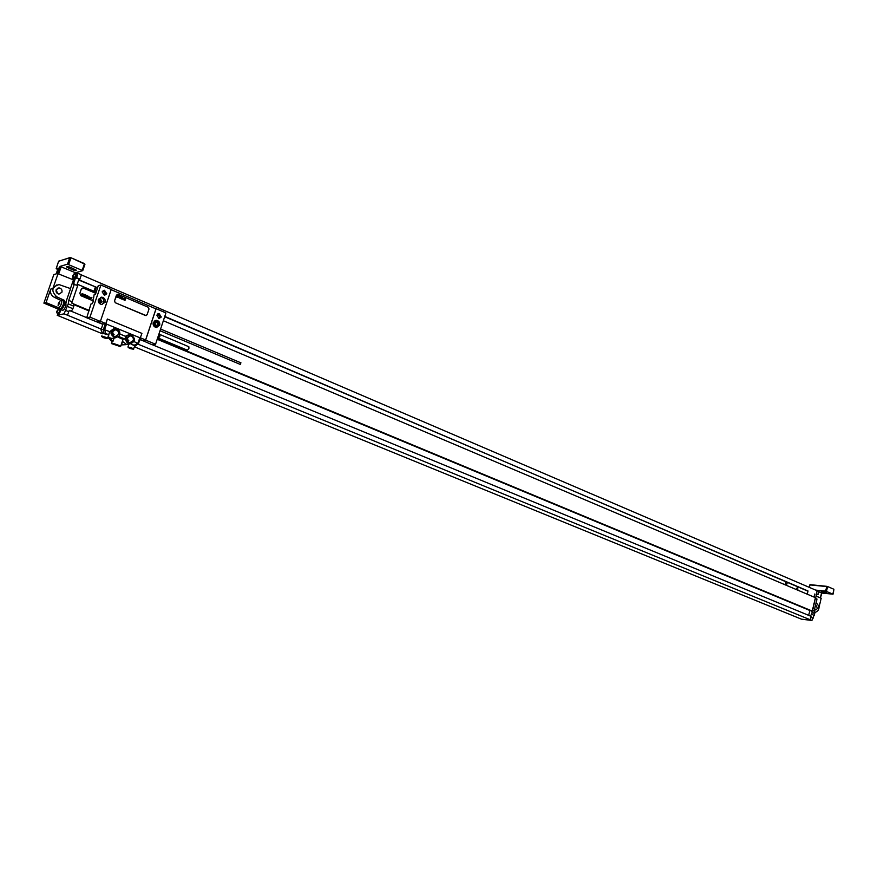 <?xml version="1.0" encoding="UTF-8"?>
<svg xmlns="http://www.w3.org/2000/svg" width="878" height="878" viewBox="0 0 878 878"><rect width="100%" height="100%" fill="white"/><g stroke="black" fill="none" stroke-linecap="round" stroke-linejoin="round"><path stroke-width="1.32" d="M77.297 285.273L78.021 284.516L96.207 292.242M77.703 285.449L78.021 284.516M94.78 291.628L96.284 287.216L79.042 280.192L79.887 279.094L75.519 277.909L76.573 277.635L78.054 273.343L75.574 274.013M79.042 280.192L78.888 279.358M72.128 301.812L68.725 300.397L68.254 303.887L73.785 306.181L73.873 303.975L71.755 303.086L77.758 285.471L73.313 284.307L75.519 277.909M59.199 309.517L43.9 303.129L53.832 274.584L56.159 273.925L58.2 268.053L56.181 268.635L57.696 269.502M60.253 309.199L59.232 309.429M60.812 309.671L62.47 310.351C63.567 310.362 64.731 308.76 65.982 305.566L65.883 302.482M64.083 301.022L64.544 300.452L56.719 296.808C50.924 290.98 51.703 286.908 59.067 284.593L70.569 288.621L65.828 302.372M70.449 288.577L73.445 279.873L57.564 273.53L60.055 266.374L67.507 264.201L69.713 257.825L58.65 261.161L56.181 268.635M68.725 300.397L74.367 284.033M102.463 333.783L57.202 315.301L64.094 313.819L68.254 303.887M76.188 274.276L76.101 276.383L74.202 278.963L72.72 276.943M60.264 309.78L60.176 311.931L58.321 314.467L57.652 314.192M57.772 310.132L59.594 309.506L59.484 311.646L57.63 314.181L56.818 312.469M57.696 311.196C57.937 309.747 57.641 309.813 56.829 311.383C56.598 312.842 56.883 312.777 57.696 311.196M73.697 274.594L75.519 273.991L75.409 276.087L73.511 278.666M73.631 275.637C73.851 274.21 73.554 274.287 72.731 275.879C72.512 277.305 72.808 277.228 73.631 275.637M128.023 344.22L128.77 344.527M134.488 346.865L801.427 619.155L811.887 620.461L814.762 613.601L814.18 610.825L816.99 599.059L815.278 598.357L815.442 597.666L163.341 320.744M57.443 293.34L56.181 289.641M815.3 606.149L816.31 605.787L817.407 608.476L815.761 610.023L814.674 608.783M814.082 611.812L815.453 612.262C819.372 610.539 819.942 607.686 817.166 603.735L816.013 603.164M815.519 598.434L816.507 594.285L818.087 594.45L818.823 591.366L816.902 590.642M101.179 329.074L64.094 313.819M811.887 620.461L137.78 344.077M128.781 340.39L126.915 339.621M114.085 334.364L112.077 333.541M67.507 315.224L69.241 310.373L86.735 317.671M67.376 306.433L72.907 308.716L71.37 311.251M73.785 306.181L72.907 308.716M76.913 285.109L78.844 279.478M79.887 279.094L81.434 274.792L78.054 273.343M93.935 291.276L95.351 287.15M807.244 594.186L808.023 590.971L787.314 582.136L786.534 585.385M785.108 584.781L785.854 581.741M164.68 316.728L787.314 582.136M164.779 316.431L807.969 591.179M816.211 594.45L817.209 590.664M808.704 615.357L809.867 610.484L812.457 611.088L815.366 598.368M811.437 610.66L812.117 612.504L814.762 613.601M812.117 612.504L811.678 614.326L814.323 615.423M810.262 619.791L811.206 616.323L809.977 615.884L811.206 616.323M811.678 614.326L810.185 615.906M814.06 597.073L814.773 594.077M813.972 597.04L814.685 594.044M812.26 611.011L815.278 598.357M810.164 619.78L810.987 616.301M816.375 593.747L817.1 590.718L81.391 274.913M816.474 593.758L818.087 594.45M158.688 314.17L158.128 313.929M79.558 280.06L96.284 287.216M69.208 310.45L71.228 311.284M89.951 317.123L100.366 321.425L111.232 289.466L100.915 285.043L89.951 317.123L86.703 317.781L102.803 324.3M139.811 339.556L142.379 340.62L145.627 340.126L155.56 344.231L165.942 312.919L156.097 308.694L145.627 340.126M152.289 344.703L809.977 615.884M809.867 610.484L157.206 339.27M89.04 310.944L73.752 304.589M73.862 304.051L89.205 310.439M157.36 338.776L811.228 610.638M82.444 288.061L81.27 289.125L79.821 293.329L80.93 295.721L92.662 300.66L80.963 295.721L79.854 293.329L81.303 289.114L83.564 288.149L95.823 293.351M79.953 279.072L76.573 277.635M816.079 596.063L821.182 598.247L819.02 607.346M812.413 618.244L813.028 618.321L812.457 618.079M814.499 612.153L814.312 612.921M813.588 615.961L813.028 618.321M833.924 589.676L833.024 594.176L821.698 593.056M818.746 591.695L821.545 593.045M815.662 590.104L825.638 591.124L826.725 586.57L809.966 584.913L809.362 587.404M833.024 594.176L825.638 591.124M821.149 591.563L826.692 592.935L821.259 591.113M56.126 289.784C55.72 292.1 56.675 293.548 58.991 294.108L61.932 292.22C62.349 289.894 61.383 288.456 59.056 287.896L56.126 289.784M61.164 309.473L60.319 309.122C62.996 306.444 64.072 303.634 63.545 300.693L64.401 301.044L64.742 302.68C64.006 306.115 62.81 308.376 61.164 309.473M60.483 309.286L60.769 309.66C61.855 309.66 63.029 308.057 64.281 304.864L64.742 302.68M64.544 300.452L63.051 300.737M60.878 300.375L54.425 297.368C51.1 295.447 49.87 292.692 50.748 289.092L52.889 288.533L56.96 284.801M57.937 307.509L46.04 302.614L50.748 289.092M58.157 273.365L52.889 288.533M46.04 302.614L43.9 303.129M60.055 266.374L74.608 272.399L74.707 274.079L75.157 272.729M75.135 272.849L82.752 270.633L67.507 264.201M72.095 269.623L66.563 266.912C66.443 266.177 67.836 266.352 70.767 267.45L76.287 270.161C76.408 270.896 75.014 270.709 72.095 269.623L72.578 268.229M63.161 300.88L63.457 300.902C63.962 303.7 62.931 306.367 60.384 308.913L59.913 308.716M60.406 300.836L61.636 300.144C62.129 302.943 61.109 305.61 58.563 308.156L58.266 308.134M156.822 315.125L159.116 313.589L161.278 317.024L158.984 318.56L156.822 315.125M153.222 322.544L156.569 320.305C159.094 320.964 160.136 322.61 159.675 325.266L156.317 327.494C153.793 326.835 152.761 325.189 153.222 322.544M102.133 291.836L104.493 290.278L106.798 293.823L104.438 295.37L102.133 291.836M98.358 299.387C97.886 302.12 98.984 303.832 101.672 304.501L105.13 302.241C105.601 299.508 104.493 297.807 101.804 297.137L98.358 299.387M105.909 323.708L107.357 319.032L141.918 333.388L140.271 337.898M103.121 290.596L105.459 294.13L104.46 295.37M157.831 313.874L159.862 317.276L158.852 318.538M100.915 285.043L98.259 285.701L95.45 294.459L94.111 294.767L93.606 297.894M93.112 297.686L93.727 297.543L92.574 300.902L93.463 300.704L93.353 301.527L92.091 303.744L90.961 303.997L86.703 317.781M104.987 291.595L105.459 294.13M159.544 314.982L159.917 317.079M155.56 344.231L152.07 344.736L139.876 339.347M102.978 324.092L97.601 321.952M97.271 322.017L100.366 321.425M111.155 289.674L155.977 308.88L145.605 339.973L140.436 337.789M105.843 323.499L107.357 319.032M105.777 323.51L100.41 321.293M117.345 294.295L114.469 300.956L115.281 302.745L146.154 315.597M145.605 339.973L142.434 340.455M108.411 335.736L109.706 331.654L103.472 329.294L105.393 323.642L140.337 337.953L138.472 343.528L134.125 341.674M105.393 323.642L102.858 324.114L101.025 329.93M125.367 336.274L128.572 334.803M109.706 331.654L113.701 328.701M134.729 346.13L138.504 343.561L140.337 337.953M111.857 341.553L107.851 337.393M112.56 331.171L113.558 335.989M119.869 334.013L125.752 336.428L124.885 339.029L122.876 339.347L122.58 341.476L126.739 344.549M125.993 344.659L121.131 344.944M127.376 337.306L128.276 341.97M118.508 334.474L115.194 336.625C112.757 335.978 111.769 334.408 112.219 331.895L115.512 329.755C117.959 330.391 118.958 331.961 118.508 334.474M126.542 336.296L125.664 338.897C125.85 341.707 127.266 343.386 129.911 343.935C135.849 341.443 136.002 338.326 130.383 334.595L126.542 336.296M133.269 340.543L129.988 342.683C127.584 342.047 126.608 340.477 127.058 337.997L130.328 335.857C132.732 336.493 133.708 338.052 133.269 340.543M119.024 336.175L119.902 333.574C119.715 330.732 118.278 329.041 115.567 328.482C109.596 331.017 109.454 334.145 115.128 337.887L119.024 336.175M134.784 345.987L130.954 343.924M108.751 335.001L102.638 333.267M113.964 338.074L111.704 338.447L107.939 337.13M108.982 334.968L105.634 333.388L103.176 332.784L102.474 333.333M102.177 332.96L100.948 329.744L103.472 329.294L103.176 332.784M124.885 339.029L118.749 336.515M122.876 339.347L118.058 337.13M114.085 338.063L112.966 341.366L111.846 341.586M120.549 346.645L120.747 346.108L111.649 343.035L111.462 343.572L120.549 346.645M122.58 341.476L121.449 344.824L127.156 344.483M112.966 341.366L108.784 336.987M119.068 345.394L113.416 343.485M119.463 346.206L112.483 343.726L119.463 346.206M135.355 345.943L131.118 343.902M92.574 300.902L93.397 301.253M100.18 303.009L100.783 302.175L99.247 299.53M98.643 300.364L100.377 303.042L102.188 301.856L100.454 299.189L98.643 300.364M102.013 304.512L103.791 302.537C104.262 299.804 103.165 298.103 100.476 297.433L101.804 297.137M118.146 294.371L116.489 295.096L114.502 300.956L115.314 302.734L145.463 315.509L147.087 314.774L149.019 308.99L148.228 307.234L118.146 294.371M240.879 362.844L240.232 364.381M158.259 337.986L159.884 334.639L159.906 336.263L158.402 338.14L187.409 350.212L188.924 348.379L188.858 346.744L159.39 334.277M155.011 320.547L156.141 320.81M157.392 326.89L156.449 327.505M155.044 321.041L154.1 321.15M155.362 327.253L156.284 327.033M82.312 293.878L82.005 294.426L82.312 293.878M82.115 293.504L81.105 295.293L81.863 294.69L81.873 295.623L82.762 293.867L82.115 293.504M83.597 294.558L83.07 293.976L82.115 295.666L82.741 295.93L83.597 294.558M83.948 294.284L82.949 296.073L84.09 295.195L83.948 294.284M85.078 294.756L84.068 296.544L84.595 296.764L85.605 294.975L85.078 294.756M85.759 295.041L84.749 296.83L85.759 295.041M85.835 296.446L86.56 295.853L85.835 295.82L85.792 297.214L85.835 296.446M86.966 295.557L85.967 297.346L86.626 296.764L86.659 297.631L87.449 296.16L86.768 296.534L86.966 295.557M87.767 295.897L87.163 297.851L87.767 295.897M88.535 297.038L88.085 296.435L87.262 297.883L88.535 297.038M88.941 297.126L88.437 298.136L88.941 297.126M88.656 297.016L88.612 298.399L89.38 297.038L88.656 297.016M90.072 297.686L89.6 297.082L88.788 298.531L89.819 297.422L89.446 298.805L90.072 297.686M90.412 297.412L89.6 298.871L90.412 297.412M91.038 297.269L90.039 299.058L90.686 298.476L90.73 299.343L91.51 297.872L90.84 298.246L91.038 297.269M59.66 301.648L58.947 303.151L59.869 303.14L59.583 303.964L58.65 303.975L58.091 305.84L58.332 303.492L59.66 301.648M797.553 587.338L796.423 588.82L797.817 589.412L797.553 587.338M155.351 324.849L156.734 325.431L157.831 324.487L157.557 322.961L156.174 322.38L155.066 323.324L155.351 324.849M117.652 295.403L116.796 296.951L117.432 296.424L117.454 297.225L118.212 295.71L117.652 295.403M118.914 296.314L118.464 295.809L117.652 297.269L118.914 296.314M119.221 296.073L118.365 297.62L119.221 296.073M120.176 296.479L119.77 298.224L120.176 296.479M120.758 296.731L119.902 298.279L120.758 296.731M120.835 297.938L121.449 297.422L120.835 297.938M121.801 297.17L120.944 298.718L121.504 298.224L121.537 298.97L121.801 297.17M122.481 297.466L121.965 299.157L122.481 297.466M123.129 298.454L122.744 297.927L122.053 299.189L123.129 298.454M123.48 298.531L123.052 299.409L123.48 298.531M123.238 298.432L123.205 299.628L123.853 298.454L123.238 298.432M124.446 299.014L124.05 298.487L123.348 299.749L124.446 299.014M124.731 298.783L124.281 300.144L124.731 298.783M125.269 298.652L124.413 300.199L124.972 299.694L125.005 300.452L125.269 298.652M103.308 337.251L105.964 338.052L103.308 337.251M129.582 347.951L132.205 348.731L129.582 347.951M815.146 612.185L814.093 612.065M68.725 311.69L65.312 310.285M812.556 610.144L814.18 610.825M810.866 617.245L812.49 617.914M821.578 592.913L820.381 597.896M832.882 594.088L833.848 589.237L827.493 586.482L810.207 584.682L826.9 586.35M827.493 586.482L833.848 589.237L827.537 586.515L826.527 591.355M823.037 591.432L822.84 592.288M64.281 304.864L65.982 305.566M56.719 296.808L54.425 297.368M58.793 273.64L61.219 266.649M74.608 272.399L73.895 274.452M72.83 277.525L72.205 279.347M73.236 278.326L72.797 279.599M68.967 266.802L68.528 268.086M84.936 264.289L84.398 263.587L84.936 264.289L82.752 270.633L84.936 264.289L84.42 263.609M82.192 270.303L84.376 263.96L70.92 257.726L84.398 263.587L70.942 257.748M70.141 257.55L70.898 258.099L68.682 264.476M58.606 261.26L69.845 257.627M105.634 333.388L104.647 329.579L106.556 323.927M139.832 337.668L137.967 343.254L134.367 345.142M133.796 348.972L127.936 347.019C128.693 348.094 130.515 348.818 133.412 349.203L134.894 345.636M133.313 349.181C133.006 348.303 131.327 347.622 128.287 347.139C128.605 348.017 130.284 348.698 133.313 349.181M101.947 336.417C102.342 337.339 104.054 338.03 107.094 338.513C106.71 337.591 104.998 336.889 101.947 336.417M101.727 335.945L101.618 336.296C102.353 337.382 104.208 338.129 107.193 338.535L107.665 337.953L101.727 335.945M107.566 338.304L108.685 334.924M109.212 333.827L108.115 334.397M155.23 327.198L159.116 325.058C159.478 322.786 158.578 321.37 156.405 320.821L153.518 322.753C153.123 325.036 154.012 326.462 156.196 327.033L159.094 325.101M158.918 324.948C158.369 320.964 156.723 320.272 153.979 322.863C154.539 326.846 156.185 327.538 158.918 324.948M59.594 309.506L60.286 309.78M75.519 273.991L76.21 274.287M815.453 612.262L814.104 612.109M821.709 593.001L820.535 597.962M809.746 584.946L809.187 587.327M57.202 288.368L59.056 287.896M64.774 301.933L66.146 302.504M73.225 278.315L72.786 279.599M61.636 300.144L63.457 300.902M58.31 308.156L60.099 308.88M104.493 290.278L103.165 290.596M115.512 329.755L113.822 330.051M130.328 335.857L128.715 336.12M126.432 344.461L129.911 343.935M111.704 338.447L115.128 337.887M101.277 330.611L100.97 329.887M122.799 340.005L120.747 346.108M112.23 341.279L111.638 343.035M113.042 343.452L112.483 343.726M128.923 344.088L128.056 346.667M135.333 345.844L138.504 343.561M99.401 299.42L100.454 299.189M160.586 329.052L240.956 362.855M160.037 330.732L240.287 364.425M159.653 334.628L159.017 333.794M159.116 313.589L157.941 313.808M156.569 320.305L155.154 320.558M159.116 325.058C159.5 322.786 158.6 321.37 156.405 320.821"/></g></svg>
